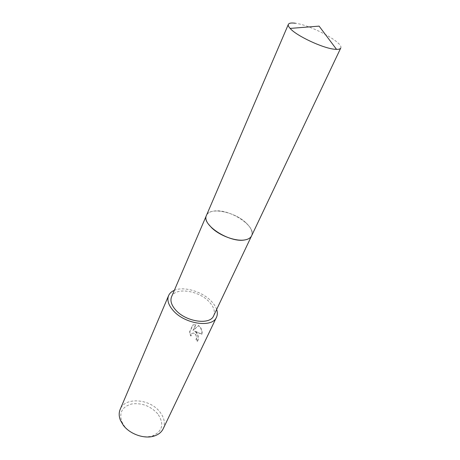 <?xml version="1.0" encoding="UTF-8"?>
<svg xmlns="http://www.w3.org/2000/svg" width="460" height="460" viewBox="0 0 460 460"><rect width="100%" height="100%" fill="white"/><g stroke="black" fill="none" stroke-linecap="round" stroke-linejoin="round"><path stroke-width="0.34" stroke-dasharray="2.3 1.72" d="M244.881 239.913C247.831 239.395 249.906 238.314 251.108 236.658L251.597 235.825C253.063 232.087 251.183 227.752 245.968 222.83C234.358 211.611 209.518 206.718 206.442 215.435L206.143 216.355C205.643 218.638 206.425 221.248 208.495 224.187M245.968 222.824C233.87 211.088 207.748 206.546 206.143 216.355C205.476 219.684 207.31 223.485 211.634 227.746C222.571 238.826 246.876 244.116 251.108 236.658C253.368 232.846 251.654 228.235 245.968 222.824M213.636 315.796C215.361 311.558 213.888 306.923 209.225 301.881C198.864 290.369 175.162 286.913 171.563 296.798M196.811 332.718L194.632 330.959L202.136 334.27C202.314 331.154 201.509 328.549 199.726 326.456L198.662 325.542L193.234 330.378L195.948 324.507L193.056 324.881L189.744 332.091L191.072 335.961C191.187 333.943 192.09 332.988 193.781 333.103L195.908 334.65L196.696 337.991L196.293 339.589L197.518 341.423C198.76 338.572 198.524 335.668 196.811 332.718M163.173 428.795C165.462 423.367 164.358 417.749 159.85 411.93C149.902 398.671 124.907 396.733 120.175 409.377M216.66 309.43C215.711 306.688 213.975 303.997 211.445 301.346C202.388 291.6 183.914 286.028 174.334 290.323M157.722 413.822C150.512 405.984 141.852 402.695 131.744 403.96C122.302 406.611 118.973 412.505 121.756 421.642L124.303 426.006C130.398 434.338 144.101 438.955 152.927 435.718C162.76 430.957 164.358 423.66 157.722 413.822M190.808 336.03L189.474 332.16L192.786 324.95L195.684 324.576L192.976 330.447L198.404 325.611C200.905 327.612 202.061 330.522 201.865 334.351L194.373 331.033C197.915 333.592 198.881 337.077 197.254 341.498L196.035 339.664L196.437 338.06C196.466 335.466 195.5 333.834 193.522 333.172C191.826 333.057 190.923 334.012 190.808 336.03L191.072 335.961M340.739 48.041C344.12 42.987 311.167 25.122 295.452 23.259M251.511 236.009L251.597 235.825C256.985 226.389 229.459 208.495 214.049 211.042C210.093 211.548 207.558 213.014 206.442 215.429L206.362 215.625M121.756 421.642L120.485 420.434M152.927 435.718L154.675 435.873"/><path stroke-width="0.69" d="M208.495 224.187L211.634 227.752C219.702 235.738 235.951 241.649 244.881 239.913C248.331 239.303 250.568 237.941 251.603 235.825L340.739 48.041C340.285 48.973 338.888 49.415 336.547 49.381L334.61 49.243C322.949 48.277 296.366 35.817 290.122 28.416C288.546 26.686 287.954 25.34 288.351 24.392L206.442 215.429C200.974 224.641 229.816 243.248 244.881 239.913M206.362 215.625L171.563 296.798C170.039 300.725 171.402 305.118 175.651 309.977C185.823 321.891 210.128 325.375 213.636 315.796L251.511 236.009M174.334 290.323C171.534 291.508 169.619 293.273 168.59 295.619L120.175 409.377C118.772 412.758 118.876 416.444 120.485 420.434L123.274 425.218C129.95 434.355 145.015 439.432 154.675 435.873C158.729 434.435 161.564 432.078 163.173 428.795L216.487 317.245C217.563 314.922 217.62 312.317 216.66 309.43M168.59 295.619C166.871 300.064 168.412 305.049 173.219 310.563C184.782 324.156 212.497 328.124 216.487 317.245M295.452 23.259C291.381 22.689 289.012 23.063 288.351 24.392M290.122 28.416L319.096 26.128L336.547 49.381"/></g></svg>

